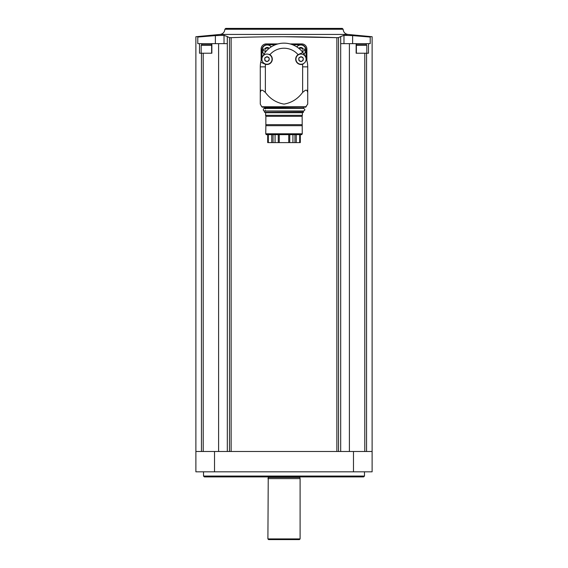 <?xml version="1.0" encoding="UTF-8"?>
<svg xmlns="http://www.w3.org/2000/svg" width="568" height="568" viewBox="0 0 568 568"><rect width="100%" height="100%" fill="white"/><g stroke="black" fill="none" stroke-linecap="round" stroke-linejoin="round"><path stroke-width="0.85" d="M300.309 142.603L300.309 134.637L300.309 142.603L288.75 142.603L288.75 134.637M288.75 142.603L267.691 142.603L267.691 134.637L267.691 142.603M302.254 133.792L265.746 133.792L266.229 134.637L301.771 134.637L302.254 133.792L302.133 115.325L302.133 116.291L265.867 116.291L265.867 115.325L265.483 115.325L302.133 115.325M265.746 133.792L265.867 125.691L302.133 125.691M265.867 125.691L265.867 124.655L302.133 124.655M265.867 124.655L265.867 115.325M265.625 115.254L265.625 112.727L302.375 112.727L303.404 112.357L303.404 111.342L264.851 111.087L303.404 111.342M265.625 112.727L264.596 112.357L303.404 112.357M264.596 112.357L264.596 111.342M265.405 111.087L265.405 110.49C262.65 112.833 262.65 106.628 265.405 108.971L265.405 108.374M264.596 107.444L303.653 107.189L264.347 107.189L264.851 108.374L302.595 108.46M261.734 106.748L262.473 107.189L305.527 107.189L307.721 104.107L307.721 92.385L306.912 90.248L305.399 90.248L302.637 92.385C297.888 98.839 291.682 102.751 284.021 104.107C276.339 102.758 270.112 98.853 265.363 92.385L262.601 90.248L261.088 90.248L260.279 92.385L260.279 104.107L261.734 106.748L306.266 106.748M260.279 104.107L260.279 95.374M260.279 92.385L260.279 66.861A23.721 23.721 0 0 1 260.74 62.189L264.773 64.014L260.74 62.189A23.721 23.721 0 0 1 262.061 57.844M307.721 95.374L307.721 104.107M307.721 92.385L307.721 66.861L302.637 66.861L302.637 92.385M302.637 66.861A18.637 18.637 0 0 0 302.46 64.298A5.339 5.339 0 0 0 303.227 64.014L302.46 64.298A5.339 5.339 0 0 1 298.108 54.684A18.637 18.637 0 0 0 269.892 54.684A5.339 5.339 0 0 0 269.175 54.294L269.892 54.684A5.339 5.339 0 0 1 265.54 64.298L264.773 64.014M298.825 54.294L298.108 54.684A5.339 5.339 0 0 1 298.825 54.294L302.858 52.469L298.825 54.294M262.75 56.324A23.721 23.721 0 0 1 305.25 56.324M305.939 57.844A23.721 23.721 0 0 1 307.721 66.861M306.024 58.057L306.024 49.821A5.084 5.084 0 0 0 300.941 44.737L292.548 44.737M275.452 44.737L267.059 44.737A5.084 5.084 0 0 0 261.976 49.821L261.976 58.057M277.972 43.921L266.207 43.921A5.084 5.084 0 0 0 261.124 49.004L261.124 60.577M306.876 60.577L306.876 49.004A5.084 5.084 0 0 0 301.793 43.921L290.028 43.921M231.141 451.489L231.141 37.665L229.486 37.609L231.141 37.665C266.214 36.423 301.452 36.423 336.859 37.665L284 36.728M214.526 451.489L195.889 451.489L195.889 471.823L372.111 471.823L372.111 451.489L214.526 451.489L214.526 471.823M201.668 44.751L201.668 43.651L211.857 43.651L211.857 53.222L199.51 53.222L199.51 43.651L197.785 43.651L197.785 37.055C195.25 36.622 195.25 36.622 197.785 37.055C195.25 36.622 195.25 36.622 197.785 37.055L215.371 35.614L197.785 37.055M201.668 43.651L199.51 43.651M211.857 43.651L227.285 43.651L227.285 36.572L229.486 37.609L229.486 451.489M338.514 451.489L338.514 37.609L336.859 37.665L338.514 37.609L340.679 36.579L340.679 451.489M352.629 43.651L352.629 35.614L370.215 37.055C372.75 36.622 372.75 36.622 370.215 37.055L370.215 43.651L349.391 43.651L349.391 451.489M356.143 43.651L356.143 53.222L368.49 53.222L368.49 43.651M340.679 36.579L340.715 43.651L349.391 43.651M227.321 36.579L227.321 451.489M218.609 43.651L218.609 451.489M340.715 36.572L343.974 35.322L346.863 35.259M224.026 43.651L224.026 35.322L215.371 35.614L215.371 43.651M224.026 35.322L227.285 36.572M352.629 35.614L343.974 35.322L343.974 43.651M225.716 28.4L342.284 28.4L225.716 28.4L224.864 29.245C224.601 32.184 223.018 33.917 220.107 34.435L347.893 34.435L372.118 36.728L372.111 451.489M364.486 476.062L363.634 476.907L204.366 476.907L203.514 476.062L364.486 476.062L364.486 471.823M203.514 476.062L203.514 471.823M267.904 538.925L300.096 538.925L299.421 539.6L268.579 539.6L267.904 538.925L268.245 476.907M267.904 478.604L300.096 478.604L299.783 477.425L268.217 477.425M356.384 44.751L366.303 44.751L366.814 45.262L366.814 53.222M358.869 44.751L357.194 44.751M211.615 44.751L201.697 44.751L201.186 45.262L201.186 53.222M207.647 44.751L205.964 44.751M300.777 44.9A5.084 5.084 0 0 1 303.916 53.981A5.084 5.084 0 0 0 300.777 44.9A5.084 5.084 0 0 0 296.759 46.867A5.084 5.084 0 0 1 300.777 44.9M302.197 51.645A0.476 0.476 0 0 0 302.176 51.496A0.831 0.831 0 0 1 302.261 50.836L304.824 50.836L304.824 49.139L302.261 49.139A0.831 0.831 0 0 1 302.176 48.479A0.476 0.476 0 0 0 301.381 48.017A0.831 0.831 0 0 1 300.174 48.017A0.476 0.476 0 0 0 299.371 48.479A0.831 0.831 0 0 1 299.4 48.82M267.223 44.9A5.084 5.084 0 0 1 271.241 46.867A5.084 5.084 0 0 0 262.423 48.323A5.084 5.084 0 0 0 264.084 53.981A5.084 5.084 0 0 1 267.223 44.9M268.6 48.82A0.831 0.831 0 0 1 268.629 48.479A0.476 0.476 0 0 0 267.826 48.017A0.831 0.831 0 0 1 266.619 48.017A0.476 0.476 0 0 0 265.824 48.479A0.831 0.831 0 0 1 265.739 49.139L263.176 49.139L263.176 50.836L265.739 50.836A0.831 0.831 0 0 1 265.824 51.496A0.476 0.476 0 0 0 265.803 51.645M269.168 48.351A2.542 2.542 0 0 0 264.83 49.139L263.176 49.139M263.176 50.836L264.83 50.836A2.542 2.542 0 0 0 265.575 51.922M302.424 51.922A2.542 2.542 0 0 0 303.17 50.836L304.824 50.836M304.824 49.139L303.17 49.139A2.542 2.542 0 0 0 298.832 48.351M301.026 54.074A5.084 5.084 0 0 1 305.428 61.692A5.084 5.084 0 0 1 296.624 61.692A5.084 5.084 0 0 1 301.026 54.074M299.251 57.496L301.572 56.786L300.486 56.786A0.98 0.98 0 0 1 299.251 57.496L298.711 58.44L299.016 59.178A0.98 0.98 0 0 0 298.711 58.44M302.808 57.496A0.98 0.98 0 0 1 301.572 56.786L302.808 57.496L303.347 58.44L303.042 59.129A0.98 0.98 0 0 0 303.347 59.867L303.042 59.129A0.98 0.98 0 0 1 303.347 58.44M298.711 59.867A0.98 0.98 0 0 0 299.016 59.178L298.711 59.867L299.251 60.804L300.486 61.522L301.572 61.522L303.347 59.867M266.974 54.074A5.084 5.084 0 0 1 271.376 61.692A5.084 5.084 0 0 1 262.572 61.692A5.084 5.084 0 0 1 266.974 54.074M265.192 57.496L267.514 56.786L266.428 56.786A0.98 0.98 0 0 1 265.192 57.496L264.652 58.44L264.958 59.178A0.98 0.98 0 0 0 264.652 58.44M268.749 57.496A0.98 0.98 0 0 1 267.514 56.786L268.749 57.496L269.289 58.44L268.983 59.129A0.98 0.98 0 0 0 269.289 59.867L268.983 59.129A0.98 0.98 0 0 1 269.289 58.44M264.652 59.867A0.98 0.98 0 0 0 264.958 59.178L264.652 59.867L265.192 60.804L266.428 61.522L267.514 61.522L269.289 59.867M302.808 60.804A0.98 0.98 0 0 0 301.572 61.522M300.486 61.522A0.98 0.98 0 0 0 299.251 60.804M268.749 60.804A0.98 0.98 0 0 0 267.514 61.522M266.428 61.522A0.98 0.98 0 0 0 265.192 60.804M279.25 142.603L279.25 134.637M289.751 142.603L289.751 134.637M292.932 142.603L292.932 134.637M275.068 142.603L275.068 134.637M278.249 142.603L278.249 134.637M264.596 108.119L303.149 108.374M265.363 92.385L265.363 66.861A18.637 18.637 0 0 1 265.54 64.298M265.363 66.861L260.279 66.861M336.859 37.665L336.859 451.489M353.474 451.489L353.474 471.823M201.448 53.222L201.448 451.489M203.223 53.222L203.223 451.489M366.552 53.222L366.552 451.489M364.777 53.222L364.777 451.489M224.864 29.245L343.136 29.245C343.399 32.184 344.982 33.917 347.893 34.435M268.245 477.248L299.755 476.907M366.332 44.751L366.332 43.651M366.814 45.262L356.384 45.262M211.615 45.262L201.186 45.262M296.808 46.895A5.027 5.027 0 0 1 305.527 48.337A5.027 5.027 0 0 1 303.887 53.932M264.113 53.932A5.027 5.027 0 0 1 267.223 44.957A5.027 5.027 0 0 1 271.192 46.895M296.255 142.603L296.255 134.637M299.677 142.603L299.677 134.637M268.323 142.603L268.323 134.637M271.745 142.603L271.745 134.637M294.962 142.603L294.962 134.637M273.038 142.603L273.038 134.637M302.375 115.254L302.375 112.727M264.39 111.001L303.61 111.001C305.25 110.156 305.25 109.304 303.61 108.46L264.39 108.46M303.404 108.119L303.404 107.444M220.107 34.435L195.882 36.728L195.889 451.489M343.136 29.245L342.284 28.4M300.096 538.925L300.096 478.604M356.384 53.222L356.384 43.651M211.615 53.222L211.615 43.651"/></g></svg>
